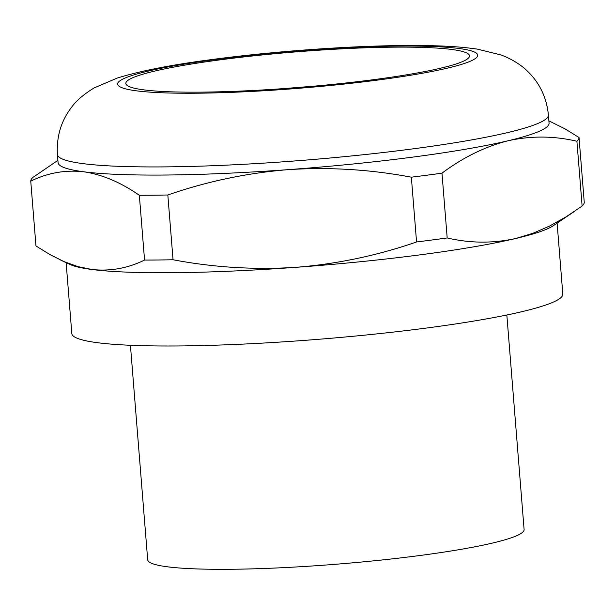 <?xml version="1.0" encoding="UTF-8"?>
<svg xmlns="http://www.w3.org/2000/svg" width="615" height="615" viewBox="0 0 615 615"><rect width="100%" height="100%" fill="white"/><g stroke="black" fill="none" stroke-linecap="round" stroke-linejoin="round"><path stroke-width="0.92" d="M548.88 120.84L565.124 128.912L579.038 137.529A275.02 28.459 175.4 0 1 576.908 141.25C553.938 135.853 531.014 135.692 508.121 140.758C485.281 146.508 463.233 157.309 441.977 173.161A275.02 28.459 175.4 0 1 426.902 175.206A275.02 28.459 175.4 0 1 411.35 177.189C370.591 169.479 329.563 166.957 288.266 169.64A246.284 25.484 -4.6 0 0 412.834 157.102A246.284 25.484 -4.6 0 0 508.121 140.758A246.284 25.484 -4.6 0 0 549.064 123.154L548.411 115.013A246.284 25.484 175.4 0 1 412.181 148.961A246.284 25.484 175.4 0 1 57.426 154.519L58.079 162.652A246.284 25.484 -4.6 0 0 83.725 171.777C65.344 169.725 47.686 172.853 30.75 181.171A275.02 28.459 175.4 0 1 32.879 177.443L57.895 160.346M30.75 181.171L35.962 245.946L49.892 254.564L63.86 261.536L77.782 266.564L91.581 269.447A246.284 25.484 -4.6 0 0 296.13 267.31C337.374 263.958 377.518 255.502 416.563 241.964A275.02 28.459 -4.6 0 0 432.114 239.981A275.02 28.459 -4.6 0 0 447.19 237.944C470.152 243.34 493.084 243.502 515.977 238.428L532.967 233.277L549.687 226.005L566.061 216.841L582.121 206.025A275.02 28.459 -4.6 0 0 584.25 202.304L579.038 137.529M60.708 260.122L70.325 264.581A246.284 25.484 -4.6 0 0 91.581 269.447C109.954 271.499 127.613 268.371 144.556 260.06A275.02 28.459 -4.6 0 0 173.046 259.761C213.805 267.471 254.833 269.985 296.13 267.31A246.284 25.484 -4.6 0 0 420.691 254.771A246.284 25.484 -4.6 0 0 515.977 238.428A246.284 25.484 -4.6 0 0 553.269 225.72L574.441 211.406M144.556 260.06L139.344 195.286C120.694 182.34 102.151 174.506 83.725 171.777A246.284 25.484 -4.6 0 0 288.266 169.64C247.03 172.992 206.878 181.44 167.834 194.986A275.02 28.459 175.4 0 1 139.344 195.286M582.121 206.025L576.908 141.25M447.19 237.944L441.977 173.161M66.12 262.636L71.832 333.576A246.284 25.484 -4.6 0 0 97.478 342.701A246.284 25.484 -4.6 0 0 426.587 328.026A246.284 25.484 -4.6 0 0 562.817 294.07L557.105 223.13M416.563 241.964L411.35 177.189M173.046 259.761L167.834 194.986M374.158 79.589A172.4 17.843 -4.6 0 0 469.522 55.827A172.4 17.843 -4.6 0 0 221.192 59.709A172.4 17.843 -4.6 0 0 125.829 83.479A172.4 17.843 -4.6 0 0 374.158 79.589M310.506 86.477A172.4 17.843 -4.6 0 0 287.705 88.306M506.845 314.995L524.103 529.507A188.82 19.542 175.4 0 1 419.661 555.537A188.82 19.542 175.4 0 1 147.685 559.796L130.426 345.276M217.549 59.24A180.61 18.688 175.4 0 1 308.899 50.046A180.61 18.688 175.4 0 1 474.142 51.891A180.61 18.688 175.4 0 1 377.802 80.065A180.61 18.688 175.4 0 1 136.453 90.828A180.61 18.688 175.4 0 1 217.549 59.24M57.426 154.519C56.396 136.599 61.108 120.855 71.555 107.294C76.191 100.783 83.678 94.341 94.018 87.983L117.211 78.067C140.889 70.756 173.238 64.475 214.235 59.232C286.213 49.692 378.087 43.988 435.105 45.802C451.126 46.217 465.255 47.332 477.486 49.154L501.102 54.981C512.387 59.155 521.981 65.705 526.986 70.733C539.424 82.441 546.566 97.201 548.411 115.013"/></g></svg>
